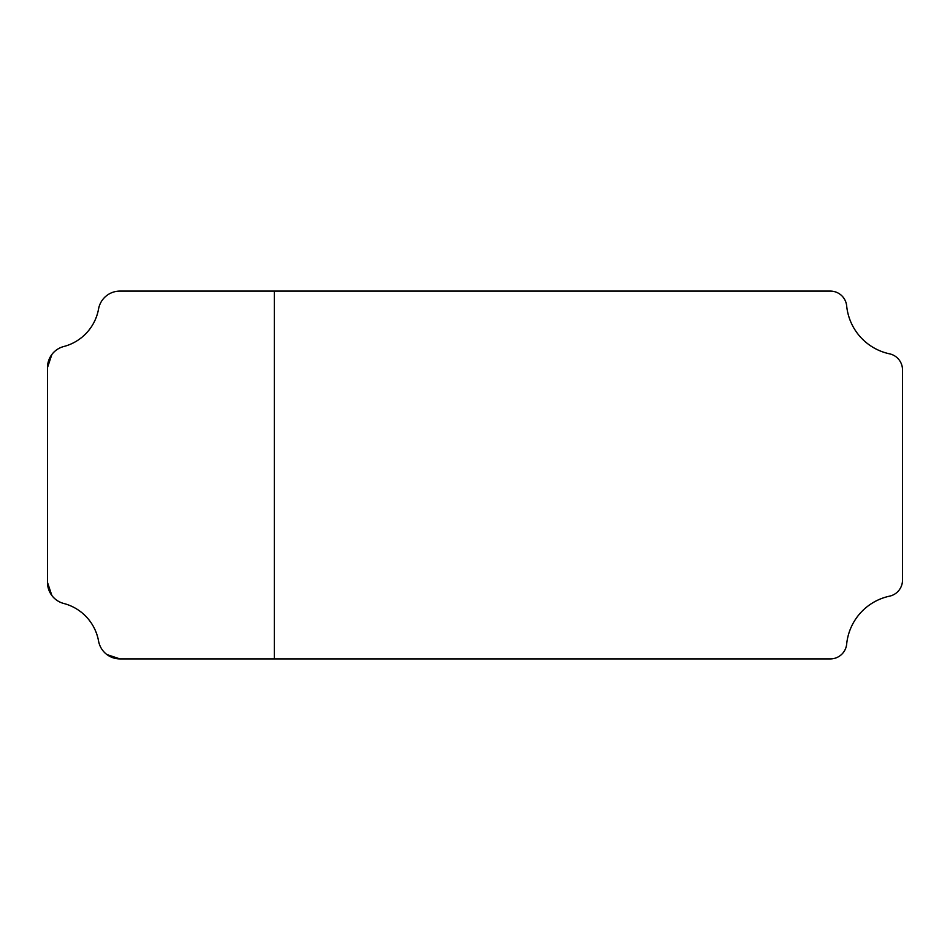 <?xml version="1.0" encoding="UTF-8"?>
<svg xmlns="http://www.w3.org/2000/svg" width="950" height="950" viewBox="0 0 950 950"><rect width="100%" height="100%" fill="white"/><g stroke="black" fill="none" stroke-linecap="round" stroke-linejoin="round"><path stroke-width="1.43" d="M63.757 346.524A21.719 21.719 0 0 0 47.5 367.543L47.5 582.457A21.719 21.719 0 0 0 63.757 603.476A47.547 47.547 0 0 1 98.562 641.048A21.719 21.719 0 0 0 119.949 658.908L830.347 658.908A16.399 16.399 0 0 0 846.664 644.124A54.53 54.53 0 0 1 889.533 596.173A16.399 16.399 0 0 0 902.5 580.129L902.5 369.871A16.399 16.399 0 0 0 889.533 353.827A54.53 54.53 0 0 1 846.664 305.876A16.399 16.399 0 0 0 830.347 291.092L119.949 291.092A21.719 21.719 0 0 0 98.562 308.952A47.547 47.547 0 0 1 63.757 346.524M51.858 354.492L47.5 367.543L47.5 582.457L51.858 595.508M106.887 654.55L119.949 658.908M274.336 658.908L274.336 291.092"/></g></svg>
